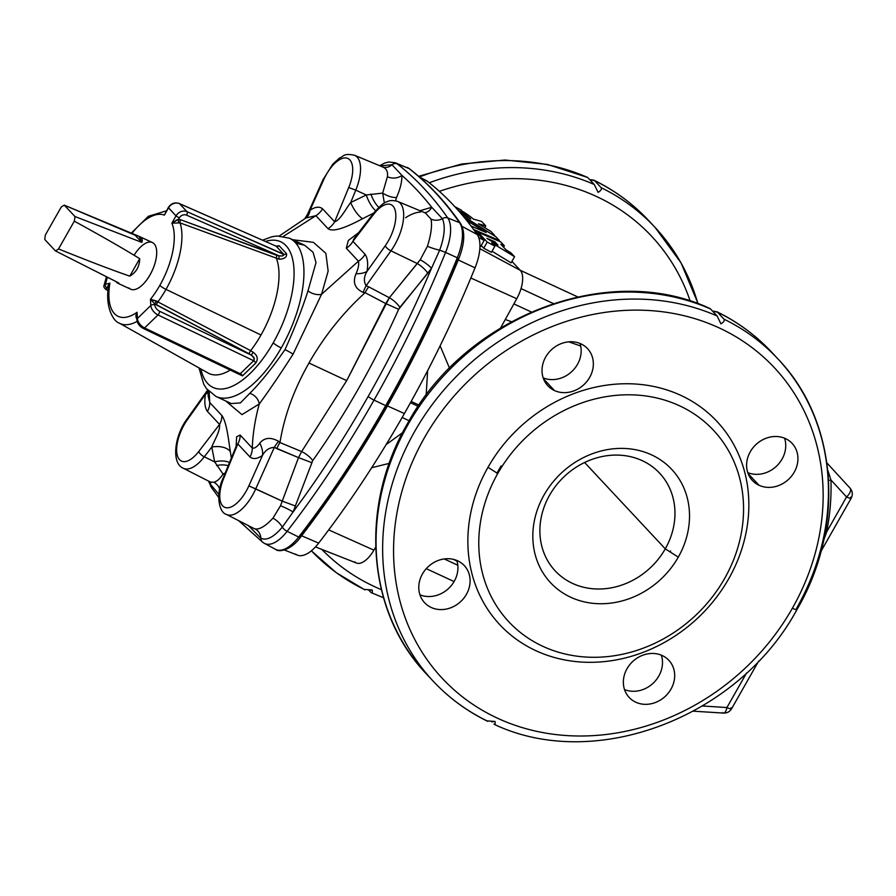 <?xml version="1.0" encoding="UTF-8"?>
<svg xmlns="http://www.w3.org/2000/svg" width="896" height="896" viewBox="0 0 896 896"><rect width="100%" height="100%" fill="white"/><g stroke="black" fill="none" stroke-linecap="round" stroke-linejoin="round"><path stroke-width="1.34" d="M287.123 531.328A575.053 260.154 -65.1 0 0 374.024 400.109A5.723 0.918 -150.4 0 1 368.166 396.446A570.326 258.014 114.9 0 1 293.048 512.008L282.296 527.162A5.723 2.307 37.7 0 0 287.123 531.328L298.67 537.04A575.792 260.49 -65.1 0 0 385.683 405.642A575.792 260.49 -65.1 0 0 457.307 257.779L445.558 252.426A575.053 260.154 114.9 0 1 374.024 400.109L385.683 405.642L374.024 400.109A575.053 260.154 114.9 0 1 287.123 531.328A37.33 16.89 114.9 0 1 264.432 543.379A37.33 16.89 114.9 0 1 263.323 542.662A5.723 5.074 -52.1 0 1 262.685 542.237A5.723 5.074 -52.1 0 1 260.87 538.238A5.723 5.074 127.9 0 0 262.685 542.237L264.432 543.379A37.33 16.89 -65.1 0 0 287.123 531.328A5.723 2.307 -142.3 0 1 282.296 527.162C273.762 537.197 266.627 540.882 260.87 538.238L249.973 527.15A999.354 452.11 114.9 0 1 248.181 525.538A999.354 452.11 -65.1 0 0 249.973 527.15L260.87 538.238C266.627 540.882 273.762 537.197 282.296 527.162L293.048 512.008A570.326 258.014 -65.1 0 0 368.166 396.446A570.326 258.014 -65.1 0 0 431.502 268.285L398.664 309.31C374.158 363.843 345.509 414.277 312.715 460.611L293.048 512.008L312.715 460.611C345.509 414.277 374.158 363.843 398.664 309.31L385.739 303.554L365.098 292.69C342.81 312.995 324.094 336.437 308.963 363.003L346.696 380.643L385.739 303.554L389.346 297.741L420.235 259.762L427.426 246.277C431.077 234.741 432.275 225.68 431.021 219.106L425.342 212.957L431.021 219.106C432.275 225.68 431.077 234.741 427.426 246.277L420.235 259.762L417.29 263.525L390.958 250.846L417.29 263.525L389.346 297.741L368.738 286.854L389.346 297.741L346.696 380.643L308.963 363.003C293.944 389.514 284.278 416.035 279.955 442.557L301.65 451.573L346.696 380.643L301.65 451.573A11.435 3.73 -144.6 0 1 312.715 460.611A11.435 3.73 35.4 0 0 301.65 451.573L279.955 442.557C284.278 416.035 293.944 389.514 308.963 363.003C324.094 336.437 342.81 312.995 365.098 292.69L363.194 292.421C354.861 288.624 352.464 282.408 356.003 273.762C358.355 268.52 359.162 264.331 358.411 261.206L346.282 248.214L348.298 240.52L358.635 232.658L348.298 240.52L346.282 248.214L358.411 261.206L321.574 294.269L358.411 261.206C359.162 264.331 358.355 268.52 356.003 273.762A17.158 8.579 -172.2 0 0 367.035 271.387L385.235 245.795A28.795 13.026 -65.1 0 0 394.822 209.238A28.795 13.026 -65.1 0 0 373.71 214.256L352.923 241.326L365.064 254.307C367.618 257.936 368.278 263.626 367.035 271.387C363.854 276.685 363.563 281.467 366.15 285.734L368.738 286.854A17.158 7.47 -62.1 0 0 365.098 292.69L385.739 303.554L398.664 309.31L399.84 307.373A11.435 3.562 38.9 0 0 389.346 297.741A11.435 3.562 -141.1 0 1 399.84 307.373L427.728 273.291A11.435 3.506 39.6 0 0 417.29 263.525A11.435 3.506 -140.4 0 1 427.728 273.291L431.502 268.285A570.326 258.014 114.9 0 1 368.166 396.446A5.723 0.918 29.6 0 0 374.024 400.109A575.053 260.154 -65.1 0 0 445.558 252.426L457.307 257.779A38.069 17.226 -65.1 0 0 459.547 222.656A1004.808 454.574 -65.1 0 0 408.946 168.482L397.197 163.856A1004.069 454.238 114.9 0 1 447.765 217.974L459.547 222.656A2.856 2.464 -34.8 0 1 460.555 223.44A2.856 2.464 145.2 0 0 459.547 222.656L447.765 217.974A1004.069 454.238 -65.1 0 0 397.197 163.856L408.946 168.482A38.069 17.226 -65.1 0 0 406.974 167.362A38.069 17.226 114.9 0 1 408.946 168.482A2.856 2.531 -52.1 0 1 409.506 168.806A2.856 2.531 127.9 0 0 408.946 168.482A1004.808 454.574 114.9 0 1 459.547 222.656A38.069 17.226 114.9 0 1 457.307 257.779A575.792 260.49 114.9 0 1 385.683 405.642A575.792 260.49 114.9 0 1 298.67 537.04A2.856 1.154 37.7 0 0 300.541 537.197A2.856 1.154 -142.3 0 1 298.67 537.04L287.123 531.328M171.875 223.16A55.642 25.166 114.9 0 1 159.824 285.398A5.723 0.918 29.6 0 0 165.995 289.397A61.342 27.754 -65.1 0 0 180.074 222.891L171.875 223.16L176.008 215.891L168.504 207.861L164.371 215.13A55.642 25.166 -65.1 0 0 131.678 233.744A55.642 25.166 114.9 0 1 164.371 215.13L168.325 207.514L176.008 215.891L171.875 223.16L177.229 219.654L180.566 219.722L279.115 255.864L186.592 215.163A5.723 5.018 136.9 0 0 179.256 217.963L178.506 219.296L179.256 217.963L176.008 215.891A8.579 7.526 -43.1 0 1 187.006 211.68L283.64 254.206L276.136 246.176L179.502 203.661L187.006 211.68A2.856 1.288 113.7 0 1 186.592 215.163L279.115 255.864L282.464 255.965L283.83 254.498L187.006 211.68L179.502 203.661L276.136 246.176L279.104 245.717L286.496 253.635C287.101 256.984 284.715 258.866 279.35 259.258L180.074 222.891A61.342 27.754 114.9 0 1 165.995 289.397L261.005 334.981A69.328 31.36 -65.1 0 0 276.506 258.653A69.328 31.36 114.9 0 1 261.005 334.981L165.995 289.397A61.342 27.754 114.9 0 1 157.875 301.885L250.645 350.661A69.328 31.36 -65.1 0 0 261.005 334.981A69.328 31.36 114.9 0 1 250.645 350.661L253.198 352.285C257.544 355.51 258.384 359.106 255.73 363.059L242.525 375.861L235.536 372.59L242.525 375.861A2.856 1.736 41.9 0 0 240.274 373.733L253.691 360.741L157.976 314.944L144.57 327.936L240.274 373.733L144.57 327.936A2.856 1.254 115.6 0 1 143.259 328.44A2.856 1.254 115.6 0 1 142.822 327.477A5.723 3.304 -134.1 0 1 138.04 321.182A2.856 1.938 -3.1 0 1 136.864 319.715A2.856 1.938 -3.1 0 1 137.402 318.483L150.808 305.502L150.472 299.286A55.642 25.166 -65.1 0 0 159.824 285.398A55.642 25.166 -65.1 0 0 171.875 223.16L180.074 222.891L279.35 259.258C284.715 258.866 287.101 256.984 286.496 253.635L279.104 245.717L276.136 246.176A2.856 2.587 140.1 0 0 279.104 245.717A2.856 2.587 -39.9 0 1 276.136 246.176L283.64 254.206A2.856 2.419 134.5 0 0 286.496 253.635A2.856 2.419 -45.5 0 1 283.64 254.206L283.752 255.102L282.464 255.965L279.115 255.864A2.856 1.053 -86.8 0 0 279.35 259.258A2.856 1.053 93.2 0 1 279.115 255.864L276.987 255.427A2.856 1.254 -69.7 0 0 276.506 258.653A2.856 1.254 110.3 0 1 276.987 255.427L180.566 219.722A2.856 1.254 -69.7 0 0 180.074 222.891A2.856 1.254 110.3 0 1 180.566 219.722L178.506 219.296A2.856 1.053 -86.5 0 0 178.707 222.622A2.856 1.053 93.5 0 1 178.506 219.296L171.875 223.16M491.669 721.874L495.04 721.448C495.41 724.069 495.051 724.954 493.976 724.08C495.051 724.954 495.41 724.069 495.04 721.448L487.088 720.899A235.962 206.976 -43.1 0 1 433.126 681.128A235.962 206.976 -43.1 0 1 435.646 400.086A235.962 206.976 -43.1 0 1 717.114 315.986L710.55 308.963A235.962 206.976 136.9 0 0 408.027 424.57A235.962 206.976 136.9 0 0 426.563 674.106A235.962 206.976 -43.1 0 1 408.027 424.57A8.579 1.378 -150.4 0 1 407.512 423.55A8.579 1.378 -150.4 0 1 408.654 423.472M427.627 181.474A999.925 452.368 114.9 0 1 477.176 234.506L462.179 226.486L477.176 234.506A36.053 16.307 114.9 0 1 475.037 267.848A570.898 258.272 114.9 0 1 404.387 413.549A570.898 258.272 114.9 0 1 318.662 543.122A570.898 258.272 -65.1 0 0 404.387 413.549L387.453 405.933L404.387 413.549A570.898 258.272 -65.1 0 0 475.037 267.848L458.259 259.952L475.037 267.848A36.053 16.307 -65.1 0 0 477.176 234.506A999.925 452.368 -65.1 0 0 427.627 181.474L419.63 177.184L427.627 181.474A36.053 16.307 -65.1 0 0 426.53 180.757L419.25 176.848M301.627 535.786L318.662 543.122L301.627 535.786M589.792 179.715L594.597 180.667A235.962 206.976 -43.1 0 1 648.558 220.438A235.962 206.976 136.9 0 0 594.597 180.667L601.16 187.69A235.962 206.976 -43.1 0 1 655.122 227.472A235.962 206.976 136.9 0 0 601.16 187.69C601.91 189.134 600.891 190.691 598.08 192.36L594.272 184.509A235.962 206.976 136.9 0 0 429.251 182.762A235.962 206.976 -43.1 0 1 594.272 184.509L587.709 177.486A235.962 206.976 136.9 0 0 419.451 176.96A235.962 206.976 -43.1 0 1 587.709 177.486L547.456 164.427L505.019 160.026L461.53 164.046L418.634 176.31M439.354 191.341A227.382 199.45 -43.1 0 1 690.2 301.09A227.382 199.45 136.9 0 0 439.354 191.341M698.163 303.8L681.038 262.864L655.122 227.472A235.962 206.976 -43.1 0 1 697.917 303.71M497.75 473.536A140.146 122.931 136.9 0 0 608.709 656.477A140.146 122.931 136.9 0 0 727.048 448.168A140.146 122.931 136.9 0 0 497.75 473.536A140.146 122.931 -43.1 0 1 727.048 448.168A140.146 122.931 -43.1 0 1 608.709 656.477A140.146 122.931 -43.1 0 1 497.75 473.536L487.995 467.309A148.725 130.458 -43.1 0 1 731.326 440.384A148.725 130.458 -43.1 0 1 605.741 661.45A148.725 130.458 -43.1 0 1 487.995 467.309A148.725 130.458 136.9 0 0 605.741 661.45A148.725 130.458 136.9 0 0 731.326 440.384A148.725 130.458 136.9 0 0 487.995 467.309L497.75 473.536M678.294 557.144A82.947 72.755 -43.1 0 1 542.584 572.152A82.947 72.755 -43.1 0 1 612.629 448.874A82.947 72.755 -43.1 0 1 678.294 557.144A82.947 72.755 136.9 0 0 612.629 448.874A82.947 72.755 136.9 0 0 542.584 572.152A82.947 72.755 136.9 0 0 678.294 557.144L665.28 548.845A71.501 62.72 -43.1 0 1 548.296 561.781A71.501 62.72 -43.1 0 1 608.675 455.504A71.501 62.72 -43.1 0 1 665.28 548.845L678.294 557.144M458.45 258.642A572.925 259.19 114.9 0 1 300.597 536.514A2.856 1.154 -142.3 0 1 300.541 537.197C363.53 455.269 416.27 362.421 458.786 258.653L457.307 257.779L458.45 258.642M371.134 592.603L369.051 590.386L371.134 592.603C372.221 593.477 372.579 592.592 372.198 589.971C372.579 592.592 372.221 593.477 371.134 592.603L383.522 597.766M479.83 248.651L520.262 270.312L511.918 261.374L520.262 270.312L577.674 296.89L520.251 270.301L479.83 248.651M480.67 246.557L479.931 246.165L480.67 246.557L484.154 240.43L478.688 237.496L484.154 240.43L480.67 246.557M511.078 262.853L492.027 251.238L511.078 262.853L514.562 256.715L491.736 242.794L494.894 246.176L487.222 242.066L478.072 232.277L500.752 241.931L504.358 245.784L500.853 244.294L506.094 249.906L510.989 252.885L514.562 256.715L511.078 262.853M491.411 252.314L483.739 248.203L481.242 245.538L483.739 248.203L487.222 242.066L483.739 248.203L491.411 252.314L494.894 246.176L491.411 252.314M521.024 288.59L553.325 303.542L521.024 288.59M368.827 590.397L372.198 589.971L364.246 589.422A235.962 206.976 -43.1 0 1 311.371 550.805L336.291 572.678L364.896 589.882M321.843 549.405A227.382 199.45 136.9 0 0 381.36 589.635A227.382 199.45 -43.1 0 1 321.843 549.405M655.122 227.472L648.558 220.438C632.946 203.773 614.746 190.366 593.947 180.208L591.08 179.682M587.709 177.486L594.272 184.509L598.08 192.36C600.891 190.691 601.91 189.134 601.16 187.69L594.597 180.667M454.082 581.56L426.272 568.669L454.082 581.56M712.634 311.181L717.427 312.144A235.962 206.976 -43.1 0 1 771.4 351.915A235.962 206.976 136.9 0 0 717.427 312.144L723.99 319.166A235.962 206.976 -43.1 0 1 777.963 358.949A235.962 206.976 -43.1 0 1 796.499 608.474A8.579 1.378 -150.4 0 1 797.014 609.493A8.579 1.378 -150.4 0 1 792.366 608.261A227.382 199.45 136.9 0 0 612.349 311.45A227.382 199.45 136.9 0 0 420.358 649.421A227.382 199.45 136.9 0 0 792.366 608.261A227.382 199.45 -43.1 0 1 420.358 649.421A227.382 199.45 -43.1 0 1 612.349 311.45A227.382 199.45 -43.1 0 1 792.366 608.261A8.579 1.378 29.6 0 0 797.014 609.493A8.579 1.378 29.6 0 0 796.499 608.474M440.115 345.834L449.523 368.211L440.115 345.834M500.651 327.88L516.746 298.726L470.848 277.995L516.746 298.726A23.957 10.842 -65.1 0 0 520.262 270.312A23.957 10.842 114.9 0 1 516.746 298.726L500.651 327.88M411.163 401.453L419.037 405.093L411.163 401.453M426.16 395.192L427.638 370.664L426.16 395.192M513.89 303.901L531.306 311.976L513.89 303.901M505.266 319.525L511.426 321.686L505.266 319.525M568.814 341.846L580.675 346.024L568.814 341.846M501.066 465.92L496.888 473.29M670.018 551.858A103.13 90.462 136.9 0 0 670.6 551.006M624.523 689.562A27.171 23.834 136.9 0 0 653.106 683.256A27.171 23.834 136.9 0 0 661.338 655.166A27.171 23.834 -43.1 0 1 653.106 683.256A27.171 23.834 -43.1 0 1 624.523 689.562M419.944 594.821A27.171 23.834 136.9 0 0 448.526 588.515A27.171 23.834 136.9 0 0 456.758 560.414A27.171 23.834 -43.1 0 1 448.526 588.515A27.171 23.834 -43.1 0 1 419.944 594.821M747.757 472.629A27.171 23.834 136.9 0 0 776.35 466.312A27.171 23.834 136.9 0 0 784.582 438.222A27.171 23.834 -43.1 0 1 776.35 466.312A27.171 23.834 -43.1 0 1 747.757 472.629M543.178 377.877A27.171 23.834 136.9 0 0 571.771 371.571A27.171 23.834 136.9 0 0 580.003 343.482A27.171 23.834 -43.1 0 1 571.771 371.571A27.171 23.834 -43.1 0 1 543.178 377.877M662.267 655.57A27.171 23.834 -43.1 0 1 661.45 699.373A27.171 23.834 -43.1 0 1 623.358 681.733A27.171 23.834 -43.1 0 1 662.267 655.57A27.171 23.834 136.9 0 0 629.608 664.888A27.171 23.834 136.9 0 0 629.171 697.446A27.171 23.834 136.9 0 0 665.291 696.304A27.171 23.834 136.9 0 0 668.875 660.341A27.171 23.834 136.9 0 0 662.267 655.57M457.688 560.829A27.171 23.834 -43.1 0 1 456.859 604.621A27.171 23.834 -43.1 0 1 418.779 586.981A27.171 23.834 -43.1 0 1 457.688 560.829A27.171 23.834 136.9 0 0 425.029 570.136A27.171 23.834 136.9 0 0 424.592 602.694A27.171 23.834 136.9 0 0 460.712 601.563A27.171 23.834 136.9 0 0 464.296 565.589A27.171 23.834 136.9 0 0 457.688 560.829M759.024 485.262A27.171 23.834 -43.1 0 1 759.842 441.47A27.171 23.834 -43.1 0 1 797.933 459.11A27.171 23.834 -43.1 0 1 759.024 485.262A27.171 23.834 136.9 0 0 791.683 475.955A27.171 23.834 136.9 0 0 792.12 443.397A27.171 23.834 136.9 0 0 756 444.528A27.171 23.834 136.9 0 0 752.416 480.502A27.171 23.834 136.9 0 0 759.024 485.262L748.104 473.581L759.024 485.262M554.445 390.522A27.171 23.834 -43.1 0 1 555.262 346.718A27.171 23.834 -43.1 0 1 593.354 364.358A27.171 23.834 -43.1 0 1 554.445 390.522A27.171 23.834 136.9 0 0 587.093 381.203A27.171 23.834 136.9 0 0 587.541 348.645A27.171 23.834 136.9 0 0 551.41 349.787A27.171 23.834 136.9 0 0 547.826 385.75A27.171 23.834 136.9 0 0 554.445 390.522L543.525 378.829L554.445 390.522M826.661 531.955L846.552 496.955L830.928 479.954A241.685 211.994 -43.1 0 1 826.661 531.955L823.704 540.277L826.661 531.955A241.685 211.994 136.9 0 0 830.928 479.954L846.552 496.955L826.661 531.955A5.723 1.747 11.2 0 0 825.362 531.933A5.723 1.747 -168.8 0 1 826.661 531.955M407.512 423.55A8.579 1.378 29.6 0 0 408.027 424.57A235.962 206.976 -43.1 0 1 710.55 308.963L710.069 308.582C609.034 260.904 465.573 315.829 407.512 423.55C358.96 506.498 366.654 611.946 426.563 674.106L433.126 681.128C448.739 697.794 466.939 711.2 487.738 721.358M850.685 497.157A8.579 1.378 -150.4 0 1 851.2 498.176A8.579 1.378 -150.4 0 1 846.552 496.955A8.579 1.378 29.6 0 0 851.2 498.176L821.016 551.309M850.046 488.118A8.579 4.122 137.4 0 1 850.058 488.13A8.579 4.122 137.4 0 1 846.552 496.955A8.579 4.122 -42.6 0 0 850.058 488.13A8.579 4.122 -42.6 0 0 850.046 488.118L826.896 462.941L850.058 488.13C852.611 491.254 852.992 494.603 851.2 498.176M827.792 470.288L830.928 479.954L827.792 470.288M716.778 311.685C737.576 321.843 755.787 335.25 771.4 351.915L777.963 358.949A235.962 206.976 136.9 0 0 723.99 319.166C724.752 320.611 723.733 322.157 720.922 323.837L717.114 315.986A235.962 206.976 136.9 0 0 435.646 400.086A235.962 206.976 136.9 0 0 433.126 681.128M828.621 480.592A5.723 2.184 178 0 1 830.928 479.954A5.723 2.184 -2 0 0 828.621 480.592M710.55 308.963L717.114 315.986L720.922 323.837C723.733 322.157 724.752 320.611 723.99 319.166L717.427 312.144L714.078 311.158M402.147 417.48L409.136 420.728L402.147 417.48M418.208 406.325L410.458 402.73L418.208 406.325M284.346 549.987L297.506 555.173A36.053 16.307 -65.1 0 0 318.662 543.122A36.053 16.307 114.9 0 1 295.624 554.086M328.698 529.894L373.912 550.155L375.682 547.142L373.912 550.155L328.698 529.894M389.234 463.366L371.672 467.723L389.234 463.366M315.47 546.896L356.563 563.069A23.957 10.842 -65.1 0 0 373.912 550.155A23.957 10.842 114.9 0 1 354.693 561.781M386.098 444.64L402.562 432.678L386.098 444.64M457.789 565.242L444.203 558.947L457.789 565.242M456.982 561.131L453.443 559.35L456.982 561.131M731.058 707.739A8.579 1.378 -150.4 0 1 731.573 708.77C729.736 711.726 727.07 713.171 723.565 713.093A8.579 3.17 -86.4 0 0 726.925 707.538L702.52 705.992A241.685 211.994 136.9 0 0 704.48 704.794A241.685 211.994 -43.1 0 1 702.52 705.992L726.925 707.538L746.558 672.986L726.925 707.538A8.579 1.378 29.6 0 0 731.573 708.77A8.579 1.378 -150.4 0 1 726.925 707.538A8.579 3.17 93.6 0 1 723.565 713.093A8.579 3.17 93.6 0 1 722.557 712.544M503.552 247.195L504.358 245.784L503.552 247.195M477.501 233.307L478.072 232.277L477.501 233.307M491.736 242.794L514.562 256.715L510.989 252.885L506.094 249.906L500.853 244.294L504.358 245.784L500.752 241.931L478.072 232.277L487.222 242.066L494.894 246.176L491.736 242.794M494.805 241.73L497.974 245.112L486.886 238.358L494.805 241.73L494.189 242.805L494.805 241.73L486.886 238.358L497.974 245.112L494.805 241.73M474.141 229.712L484.154 240.43L474.141 229.712L499.363 240.453L474.141 229.712M498.96 241.17L499.363 240.453L498.96 241.17M496.003 236.846L499.363 240.453L496.003 236.846L464.083 217.269L496.003 236.846M486.17 232.478L466.771 220.584L486.17 232.478L471.005 226.027L486.17 232.478M470.68 219.038A12.746 1.747 32.3 0 0 457.912 210.056A12.746 1.747 -147.7 0 1 470.68 219.038L460.085 212.531L470.68 219.038M494.346 235.838L463.008 215.97L494.346 235.838M491.008 231.504L494.614 235.368L491.008 231.504L478.43 223.787L491.008 231.504M484.781 227.685L485.789 225.915L478.43 223.787L485.789 225.915L484.781 227.685M481.611 221.446L485.789 225.915L481.611 221.446L473.29 219.038L481.611 221.446M462.101 211.086A15.445 2.117 -147.7 0 1 473.29 219.038A15.445 2.117 32.3 0 0 462.101 211.086L461.138 210.045L462.101 211.086M454.866 206.685L461.138 210.045L454.866 206.685M108.349 288.109L106.994 287.952A5.723 1.714 -164.3 0 0 108.091 290.562A5.723 1.714 15.7 0 1 106.994 287.952L107.811 287.762L107.654 286.306L109.894 283.192L105.414 284.256A2.856 2.408 76.7 0 0 106.994 287.952A2.856 2.408 -103.3 0 1 105.414 284.256L109.894 283.192A55.642 25.166 -65.1 0 0 137.066 312.278L137.402 318.483L137.066 312.278L136.662 316.21L137.066 312.278A55.642 25.166 114.9 0 1 109.894 283.192L108.517 286.754L109.894 283.192L107.654 286.306L108.349 288.109M108.069 290.752A2.856 1.333 115.2 0 1 108.046 290.741A2.856 1.333 -64.8 0 0 108.069 290.752L108.046 290.741C104.619 288.915 103.309 287.056 104.104 285.152A8.579 2.565 15.7 0 1 105.414 284.256L107.386 277.256L105.414 284.256A8.579 2.565 -164.3 0 0 104.104 285.152L106.456 276.786M134.086 255.248A25.738 11.648 114.9 0 1 154.526 244.25A25.738 11.648 114.9 0 1 149.71 275.442A25.738 11.648 114.9 0 1 129.024 287.963M249.312 353.853L154.739 303.811L154.806 304.942A5.723 3.304 45.9 0 0 159.578 311.248L251.216 355.096L159.578 311.248A2.856 1.254 115.6 0 1 157.976 314.944L253.691 360.741L254.33 358.355L251.474 355.264L253.814 357.347L254.128 360.27L240.274 373.733A2.856 1.736 -138.1 0 1 242.525 375.861L255.73 363.059A2.856 1.568 49.7 0 0 253.691 360.741A2.856 1.568 -130.3 0 1 255.73 363.059C258.384 359.106 257.544 355.51 253.198 352.285L251.216 355.096L253.198 352.285L250.645 350.661A2.856 1.154 -62.2 0 0 249.312 353.853A2.856 1.154 117.8 0 1 250.645 350.661L157.875 301.885A61.342 27.754 -65.1 0 0 165.995 289.397A5.723 0.918 -150.4 0 1 159.824 285.398A55.642 25.166 114.9 0 1 150.472 299.286L150.808 305.502A2.856 1.938 -3.1 0 1 154.806 304.942L154.739 303.811L150.472 299.286L157.875 301.885A2.856 1.154 -62.2 0 0 156.587 305.01L249.312 353.853M236.23 372.534L239.915 374.058L237.474 373.419L238.538 374.024M238.392 373.968L143.259 328.44A2.856 1.254 -64.4 0 0 144.57 327.936L157.976 314.944A8.579 4.962 -134.1 0 1 150.808 305.502L137.402 318.483A8.579 4.962 45.9 0 0 144.57 327.936A8.579 4.962 -134.1 0 1 137.402 318.483A2.856 1.938 176.9 0 0 136.864 319.715L136.662 316.21M157.976 314.944A2.856 1.254 -64.4 0 0 159.578 311.248A5.723 3.304 -134.1 0 1 154.806 304.942A2.856 1.938 176.9 0 0 150.808 305.502A8.579 4.962 45.9 0 0 157.976 314.944M208.152 373.061A69.328 31.36 -65.1 0 0 230.238 370.059A69.328 31.36 114.9 0 1 208.152 373.061L119.224 323.086A61.342 27.754 -65.1 0 0 137.144 321.373A61.342 27.754 114.9 0 1 119.224 323.086C112.84 321.205 105.067 305.704 108.517 286.754M137.39 319.715C135.576 317.475 135.464 315 137.066 312.278C135.464 315 135.576 317.475 137.39 319.715M276.17 246.187L179.301 203.515A2.856 1.288 113.7 0 1 179.502 203.661A8.579 7.526 136.9 0 0 168.504 207.861A8.579 7.526 -43.1 0 1 179.502 203.661A2.856 1.288 -66.3 0 0 179.301 203.515A2.856 1.288 -66.3 0 0 179.021 203.459M166.902 210.594L168.325 207.514C171.125 203.381 174.787 202.048 179.301 203.515M164.64 214.357L164.371 215.13L164.64 214.357M186.592 215.163A2.856 1.288 -66.3 0 0 187.006 211.68A8.579 7.526 136.9 0 0 176.008 215.891L179.256 217.963A5.723 5.018 -43.1 0 1 186.592 215.163M348.723 187.51A28.795 13.026 -65.1 0 0 347.122 158.189A28.795 13.026 -65.1 0 0 323.624 179.861L309.982 210.314C315.168 206.774 319.346 206.27 322.526 208.79L334.667 221.771L348.723 187.51L334.667 221.771C340.155 220.293 345.957 208.544 350.683 202.552L366.274 194.97L355.768 190.154L350.683 202.552L355.768 190.154L366.274 194.97L382.659 193.11L387.408 176.691C388.125 171.528 386.378 168.235 382.155 166.813C386.378 168.235 388.125 171.528 387.408 176.691A11.435 8.646 178.5 0 0 401.912 175.37C402.024 181.765 400.232 189.134 396.536 197.456L395.584 200.771L396.536 197.456C400.232 189.134 402.024 181.765 401.912 175.37A999.354 452.11 114.9 0 1 431.704 207.245A999.354 452.11 -65.1 0 0 401.912 175.37L391.978 164.73A5.723 5.074 -52.1 0 1 397.197 163.856A37.33 16.89 -65.1 0 0 395.27 162.747A37.33 16.89 114.9 0 1 397.197 163.856A5.723 5.074 127.9 0 0 391.978 164.73L401.912 175.37A11.435 8.646 -1.5 0 1 387.408 176.691L382.659 193.11L366.274 194.97L350.683 202.552C345.957 208.544 340.155 220.293 334.667 221.771L322.526 208.79C319.346 206.27 315.168 206.774 309.982 210.314L323.624 179.861A28.795 13.026 114.9 0 1 347.122 158.189A28.795 13.026 114.9 0 1 348.723 187.51L355.768 190.154L348.723 187.51M362.645 218.68A17.158 5.869 61.6 0 1 350.683 202.552A17.158 5.869 -118.4 0 0 362.645 218.68L373.666 213.091L362.645 218.68C352.386 224.078 334.275 233.352 328.014 228.67L315.885 215.678L283.45 236.32L315.885 215.678L305.95 217.974L315.885 215.678A17.158 15.053 136.9 0 0 322.526 208.79A17.158 15.053 -43.1 0 1 315.885 215.678L328.014 228.67A17.158 15.053 136.9 0 0 334.667 221.771A17.158 15.053 -43.1 0 1 328.014 228.67M292.701 239.725L313.376 242.334L325.864 253.322L328.149 271.074L321.574 294.269L328.149 271.074L325.864 253.322L313.376 242.334L292.701 239.725M221.872 415.52A17.158 15.053 -43.1 0 1 219.554 424.413A17.158 15.053 136.9 0 0 221.872 415.52L209.742 402.528A17.158 15.053 -43.1 0 1 207.413 411.421L219.554 424.413C220.405 431.088 214.234 440.429 211.781 447.048L214.659 461.866L223.059 474.062C219.99 478.755 216.91 481.499 213.808 482.283A11.435 10.237 -101.2 0 1 219.688 489.126A11.435 10.237 78.8 0 0 213.808 482.283L210.347 482.082L213.808 482.283C216.91 481.499 219.99 478.755 223.059 474.062L214.659 461.866L204.266 456.837A5.723 2.274 -142.5 0 1 198.766 451.483A28.795 13.026 114.9 0 1 177.654 456.49A28.795 13.026 114.9 0 1 187.242 419.933L205.442 394.352C204.198 402.114 204.859 407.803 207.413 411.421A17.158 15.053 136.9 0 0 209.742 402.528L208.186 396.155L209.742 402.528L209.182 391.731L209.742 402.528L221.872 415.52C226.912 422.341 228.704 441.795 230.328 451.606L231.358 458.046L230.328 451.606A17.158 9.912 -8 0 0 211.781 447.048L204.266 456.837L214.659 461.866L211.781 447.048C214.234 440.429 220.405 431.088 219.554 424.413L207.413 411.421C204.859 407.803 204.198 402.114 205.442 394.352L187.242 419.933A28.795 13.026 -65.1 0 0 177.654 456.49A28.795 13.026 -65.1 0 0 198.766 451.483L219.554 424.413L198.766 451.483A5.723 2.274 37.5 0 0 204.266 456.837A34.518 15.613 114.9 0 1 183.277 468.227A34.518 15.613 -65.1 0 0 204.266 456.837L211.781 447.048A17.158 9.912 172 0 1 230.328 451.606M199.002 367.92L203.75 384.272L206.472 388.629L216.003 396.48A87.237 39.469 -65.1 0 0 281.266 347.928A7.146 1.154 -150.4 0 1 273.224 342.832A80.338 36.344 -65.1 0 0 293.877 267.579A80.338 36.344 -65.1 0 0 265.496 241.438A80.338 36.344 114.9 0 1 293.877 267.579A80.338 36.344 114.9 0 1 273.224 342.832A80.338 36.344 114.9 0 1 200.906 368.984A80.338 36.344 -65.1 0 0 273.224 342.832A7.146 1.154 29.6 0 0 281.266 347.928A87.237 39.469 -65.1 0 0 289.33 238.168A87.237 39.469 114.9 0 1 281.266 347.928A87.237 39.469 114.9 0 1 216.003 396.48L231.325 403.57L240.419 402.898L249.782 393.355C260.109 383.118 271.846 368.547 284.984 349.653C294.381 328.866 302.053 309.277 307.989 290.898L315.997 262.606L313.051 252.258L304.651 245.258L295.355 242.626M295.826 243.174L304.651 245.258L313.051 252.258L315.997 262.606L307.989 290.898A11.435 6.586 -157.1 0 0 321.574 294.269L293.082 354.155C280.504 373.811 269.214 390.421 259.246 403.984C255.136 419.082 252.806 433.765 252.269 448.045C254.475 448.616 256.962 447.003 259.739 443.218C264.342 437.528 270.637 436.89 278.6 441.325L279.955 442.557A17.158 7.235 -67.5 0 0 276.819 448.65L274.333 447.362L255.73 488.88A34.518 15.613 114.9 0 1 226.408 514.394A34.518 15.613 -65.1 0 0 255.73 488.88L282.296 501.155L248.853 485.878L262.494 455.414C257.309 458.965 253.131 459.469 249.95 456.949L237.81 443.957L223.754 478.229A28.795 13.026 -65.1 0 0 225.355 507.55A28.795 13.026 -65.1 0 0 248.853 485.878A28.795 13.026 114.9 0 1 225.355 507.55A28.795 13.026 114.9 0 1 223.754 478.229L237.81 443.957L236.723 444.965M420.022 210.739L431.704 207.245L442.4 218.691A5.723 4.928 -34.8 0 1 447.765 217.974A37.33 16.89 114.9 0 1 445.558 252.426L439.667 250.152L431.502 268.285A11.435 2.285 34.5 0 0 420.235 259.762A11.435 2.285 -145.5 0 1 431.502 268.285L439.667 250.152L445.558 252.426A37.33 16.89 -65.1 0 0 447.765 217.974A5.723 4.928 145.2 0 0 442.4 218.691C445.525 225.949 444.618 236.443 439.667 250.152A11.435 1.68 18.9 0 1 427.426 246.277A11.435 1.68 -161.1 0 0 439.667 250.152C444.618 236.443 445.525 225.949 442.4 218.691A11.435 9.71 -13.2 0 1 431.021 219.106A11.435 9.71 166.8 0 0 442.4 218.691L431.704 207.245A11.435 9.374 -92.4 0 1 424.782 212.722A11.435 9.374 87.6 0 0 431.704 207.245L420.022 210.739M383.04 167.126L354.502 155.243A34.518 15.613 114.9 0 1 355.768 190.154A34.518 15.613 -65.1 0 0 354.502 155.243C343.302 153.07 344.288 156.15 339.517 158.021L332.774 164.17L323.042 179.67L323.624 179.861L323.042 179.67L306.902 215.69L309.982 210.314L304.797 218.714M305.547 218.21A17.158 12.522 57.6 0 0 309.982 210.314A17.158 12.522 -122.4 0 1 305.547 218.21M305.861 218.03L279.35 235.928M375.637 210.65A17.158 6.227 66.6 0 1 366.274 194.97A17.158 6.227 -113.4 0 0 375.637 210.65M378.762 207.368A17.158 7.123 66.6 0 1 370.888 194.029A17.158 7.123 -113.4 0 0 378.762 207.368M384.362 203.09L382.659 193.11A11.435 4.144 -155.9 0 0 396.536 197.456A11.435 4.144 24.1 0 1 382.659 193.11L384.362 203.09M380.24 165.962L391.978 164.73L380.24 165.962M382.962 167.104A11.435 9.654 107.5 0 0 391.978 164.73A11.435 9.654 -72.5 0 1 382.962 167.104M254.274 528.64L226.408 514.394C219.229 512.781 215.253 494.704 223.093 478.195L223.754 478.229L223.093 478.195L236.768 444.864L237.81 443.957A17.158 15.053 136.9 0 0 240.139 435.064A17.158 15.053 -43.1 0 1 237.81 443.957L249.95 456.949A17.158 15.053 136.9 0 0 252.269 448.045A17.158 15.053 -43.1 0 1 249.95 456.949C253.131 459.469 257.309 458.965 262.494 455.414A17.158 12.522 57.6 0 0 259.739 443.218A17.158 12.522 -122.4 0 1 262.494 455.414C265.216 450.318 269.17 447.63 274.333 447.362A17.158 7.134 121.9 0 1 278.6 441.325A17.158 7.134 -58.1 0 0 274.333 447.362C269.17 447.63 265.216 450.318 262.494 455.414L248.853 485.878L255.73 488.88L274.333 447.362L298.514 457.621L280.515 505.736L272.955 518.179C265.541 526.131 259.56 529.715 255.035 528.898L254.005 528.517L255.035 528.898C259.56 529.715 265.541 526.131 272.955 518.179L280.515 505.736L298.514 457.621L276.819 448.65A17.158 7.235 112.5 0 1 279.955 442.557L278.6 441.325C270.637 436.89 264.342 437.528 259.739 443.218C256.962 447.003 254.475 448.616 252.269 448.045L240.139 435.064L236.656 436.755L236.118 446.454L236.656 436.755L240.139 435.064L252.269 448.045C252.806 433.765 255.136 419.082 259.246 403.984C269.214 390.421 280.504 373.811 293.082 354.155L321.574 294.269A11.435 6.586 22.9 0 1 307.989 290.898C302.053 309.277 294.381 328.866 284.984 349.653A11.435 1.848 -150.4 0 1 293.082 354.155A11.435 1.848 29.6 0 0 284.984 349.653M353.864 238.885L373.8 212.912A5.723 2.274 37.5 0 0 373.71 214.256A28.795 13.026 114.9 0 1 394.822 209.238A28.795 13.026 114.9 0 1 385.235 245.795L367.035 271.387C368.278 263.626 367.618 257.936 365.064 254.307L352.923 241.326L353.864 238.885L352.923 241.326L373.71 214.256A5.723 2.274 -142.5 0 1 373.8 212.912C380.363 205.587 384.754 201.88 386.949 201.79C389.558 200.29 393.12 200.166 397.634 201.41A34.518 15.613 114.9 0 1 390.958 250.846L366.15 285.734L390.958 250.846A34.518 15.613 -65.1 0 0 397.634 201.41L425.645 213.08M385.235 245.795A5.723 1.949 35.4 0 0 390.958 250.846A5.723 1.949 -144.6 0 1 385.235 245.795M363.194 292.421L365.098 292.69A17.158 7.47 117.9 0 1 368.738 286.854L366.15 285.734A17.158 6.563 -70.8 0 0 363.194 292.421A17.158 6.563 109.2 0 1 366.15 285.734C363.563 281.467 363.854 276.685 367.035 271.387A17.158 8.579 7.8 0 1 356.003 273.762M365.064 254.307A17.158 15.053 -43.1 0 1 358.411 261.206A17.158 15.053 136.9 0 0 365.064 254.307M352.923 241.326A17.158 15.053 -43.1 0 1 346.282 248.214A17.158 15.053 136.9 0 0 352.923 241.326M405.63 217.706C411.107 214.122 416.058 212.251 420.482 212.083M259.246 403.984L241.954 414.635L225.691 400.96L241.954 414.635L259.246 403.984A11.435 9.195 38.9 0 0 249.782 393.355A11.435 9.195 -141.1 0 1 259.246 403.984M300.541 537.197C291.211 550.178 278.701 552.642 275.531 549.338A38.069 17.226 -65.1 0 0 298.67 537.04A38.069 17.226 114.9 0 1 275.531 549.338A38.069 17.226 114.9 0 1 274.389 548.598M298.514 457.621L301.65 451.573L298.514 457.621L311.651 462.605L298.514 457.621M218.87 494.379L210.448 484.266A5.723 4.928 145.2 0 0 211.221 487.178A5.723 4.928 -34.8 0 1 210.448 484.266A11.435 8.747 155.1 0 0 210.482 482.149A11.435 8.747 -24.9 0 1 210.448 484.266L218.87 494.379M282.296 501.155L295.512 506.027L282.296 501.155M280.515 505.736A11.435 1.389 -155.2 0 1 293.048 512.008A11.435 1.389 24.8 0 0 280.515 505.736M272.955 518.179A11.435 5.13 -138.5 0 1 282.296 527.162A11.435 5.13 41.5 0 0 272.955 518.179M255.035 528.898A11.435 10.618 -75.7 0 1 260.87 538.238A11.435 10.618 104.3 0 0 255.035 528.898M187.242 419.933A5.723 1.949 -144.6 0 1 187.208 418.768A5.723 1.949 35.4 0 0 187.242 419.933M205.442 394.352L207.682 390.13L205.442 394.352A17.158 8.579 -172.2 0 0 207.973 391.91A17.158 8.579 7.8 0 1 205.442 394.352M207.928 390.398L208.186 396.166L208.186 390.701M214.659 461.866A17.158 9.968 166.1 0 1 229.51 462.538A17.158 9.968 -13.9 0 0 214.659 461.866M216.63 465.573A17.158 10.718 165.1 0 1 228.222 465.696A17.158 10.718 -14.9 0 0 216.63 465.573M223.059 474.062L225.221 472.987L223.059 474.062A11.435 7.302 -143.8 0 1 224.538 474.667A11.435 7.302 36.2 0 0 223.059 474.062M212.755 488.533A5.723 4.928 -34.8 0 1 211.221 487.178L218.691 497.426M209.205 481.488L210.448 484.266M154.739 303.811L156.587 305.01A2.856 1.154 117.8 0 1 157.875 301.885L156.654 301.056L154.739 303.811L156.654 301.056L150.472 299.286L154.739 303.811M108.371 287.862A2.856 2.038 -55.6 0 0 107.811 287.762A2.856 2.038 124.4 0 1 108.371 287.862M117.522 283.102L130.76 289.229A25.738 11.648 -65.1 0 0 152.141 270.76A25.738 11.648 -65.1 0 0 152.398 242.514L139.16 236.387L141.848 242.402L74.928 216.518A25.738 11.648 114.9 0 1 74.312 221.166C101.349 235.973 123.144 248.472 139.698 258.675C139.552 266.515 136.248 272.339 129.774 276.147C111.104 269.662 87.36 260.59 58.542 248.931A25.738 11.648 114.9 0 1 55.406 250.88L118.798 282.979L117.522 283.102L115.606 281.378L118.798 282.979L55.406 250.88A25.738 11.648 -65.1 0 0 58.542 248.931L74.312 221.166A25.738 11.648 -65.1 0 0 74.928 216.518L64.322 205.173L139.16 236.387M44.8 239.534A25.738 11.648 114.9 0 1 45.416 234.886A25.738 11.648 -65.1 0 0 44.8 239.534L55.406 250.88L44.8 239.534M61.186 207.122A25.738 11.648 114.9 0 1 64.322 205.173A25.738 11.648 -65.1 0 0 61.186 207.122L45.416 234.886L61.186 207.122M139.698 258.675L129.774 276.147C136.248 272.339 139.552 266.515 139.698 258.675C123.144 248.472 101.349 235.973 74.312 221.166L58.542 248.931C87.36 260.59 111.104 269.662 129.774 276.147L139.698 258.675M135.173 235.256L141.848 242.402C143.237 238.672 141.008 236.286 135.173 235.256L64.322 205.173L74.928 216.518L141.848 242.402L135.173 235.256M665.28 548.845A71.501 62.72 136.9 0 0 659.669 473.222A71.501 62.72 136.9 0 0 564.603 476.213A71.501 62.72 136.9 0 0 555.173 570.853A71.501 62.72 136.9 0 0 665.28 548.845L584.606 462.493L665.28 548.845M777.963 358.949C837.861 421.086 845.566 526.546 797.014 609.493C738.931 717.237 595.448 772.139 494.446 724.461M758.699 661.013L731.573 708.77M693.403 711.178L723.565 713.093M130.973 233.442L148.378 216.283L166.454 210.818M143.259 328.44C139.53 326.435 137.39 323.523 136.864 319.715M304.651 245.258L289.33 238.168L277.133 235.973L272.059 236.712L262.606 240.162M458.786 258.653C464.722 243.589 465.315 231.851 460.555 223.44C445.514 201.824 428.501 183.613 409.506 168.806L395.27 162.747L388.808 161.986L384.507 163.117L379.691 165.738M275.531 549.338L264.432 543.379M236.768 444.864L237.093 444.114M262.685 542.237L238.706 520.688M207.626 390.062L187.208 418.768C174.25 435.938 171.259 463.49 183.277 468.227L211.131 482.395M208.589 481.174L211.221 487.178"/></g></svg>
